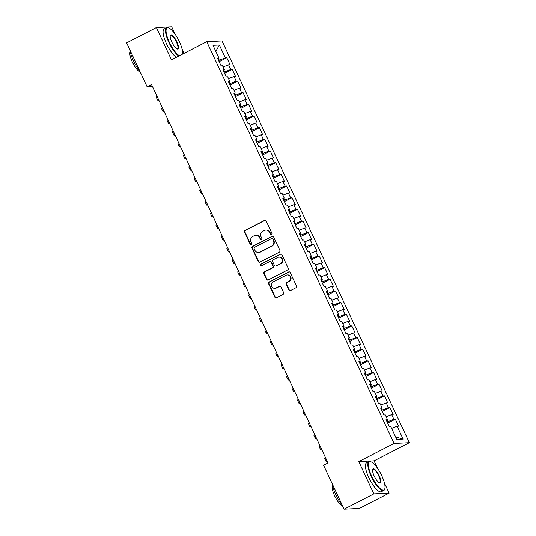 <?xml version="1.0" encoding="UTF-8"?>
<svg xmlns="http://www.w3.org/2000/svg" width="536" height="536" viewBox="0 0 536 536"><rect width="100%" height="100%" fill="white"/><g stroke="black" fill="none" stroke-linecap="round" stroke-linejoin="round"><path stroke-width="0.8" d="M271.457 234.326A0.891 0.844 -92.8 0 0 271.839 233.14L266.171 220.979A1.273 1.206 -92.8 0 0 264.556 220.39L245.079 230.413A1.273 1.206 -92.8 0 0 244.53 232.115L250.198 244.275A0.891 0.844 -92.8 0 0 251.33 244.684A0.891 0.844 -92.8 0 0 251.712 243.498L250.982 241.924A4.074 3.859 -92.8 0 1 252.737 236.477L254.359 235.646A4.074 3.859 -92.8 0 1 259.531 237.522L260.262 239.096A0.891 0.844 -92.8 0 0 261.394 239.505A0.891 0.844 -92.8 0 0 261.776 238.319L261.045 236.745A4.074 3.859 -92.8 0 1 262.801 231.297L264.422 230.467A4.074 3.859 -92.8 0 1 269.595 232.343L270.325 233.917A0.891 0.844 -92.8 0 0 271.457 234.326M288.877 289.963A1.273 1.206 -92.8 0 0 290.492 290.546L295.959 287.738A1.273 1.206 -92.8 0 0 296.509 286.036L290.211 272.529A1.273 1.206 -92.8 0 0 288.596 271.946L269.119 281.97A1.273 1.206 -92.8 0 0 268.57 283.671L274.868 297.172A1.273 1.206 -92.8 0 0 276.482 297.761L283.082 294.365A1.273 1.206 -92.8 0 0 283.631 292.663L280.938 286.881A1.273 1.206 -92.8 0 0 279.323 286.298L276.047 287.979A3.404 3.229 -92.8 0 1 271.497 285.762A3.404 3.229 -92.8 0 1 273.192 281.856L286.016 275.256A3.404 3.229 -92.8 0 1 290.566 277.481A3.404 3.229 -92.8 0 1 288.87 281.38L286.733 282.479A1.273 1.206 -92.8 0 0 286.184 284.18L288.877 289.963L289.293 289.942A1.273 1.206 -92.8 0 0 290.231 290.646M377.545 468.263L374.088 460.839L358.798 461.59L373.86 493.884L344.092 509.2L323.597 465.248L328.005 462.977L151.541 84.547L147.132 86.819L152.479 86.557M358.798 461.59L394.074 443.433L206.742 41.687L222.025 40.937L409.363 442.682L394.074 443.433M175.205 34.337L171.688 26.8L156.405 27.544L171.46 59.838L206.742 41.687M156.405 27.544L126.637 42.867L147.132 86.819M279.363 252.148A1.273 1.206 -92.8 0 0 279.913 250.446L273.615 236.946A1.273 1.206 -92.8 0 0 272 236.356L252.523 246.379A1.273 1.206 -92.8 0 0 251.974 248.081L258.272 261.581A1.273 1.206 -92.8 0 0 259.886 262.171L279.363 252.148M281.916 254.734L288.207 268.241A1.273 1.206 -92.8 0 1 287.665 269.943L268.181 279.966A1.273 1.206 -92.8 0 1 266.566 279.377L263.873 273.601A1.273 1.206 -92.8 0 1 264.422 271.899L272.322 267.833A1.273 1.206 -92.8 0 0 272.871 266.131L271.082 262.298A1.273 1.206 -92.8 0 0 269.467 261.709L261.24 265.943A0.891 0.844 -92.8 0 1 260.054 265.36A0.891 0.844 -92.8 0 1 260.496 264.342L280.295 254.151A1.273 1.206 -92.8 0 1 281.916 254.734M219.137 61.7L226.802 57.754L225.334 57.828L219.358 45.004L212.993 45.312L218.976 58.136L217.509 58.21L220.772 65.204L222.239 65.131L224.41 69.794L222.943 69.868L226.205 76.862L227.673 76.789L229.85 81.452L228.383 81.526L231.639 88.52L233.106 88.447L235.284 93.11L233.817 93.184L237.08 100.178L238.547 100.111L240.718 104.775L239.25 104.842L242.513 111.836L243.981 111.769L246.158 116.433L244.691 116.5L247.954 123.494L249.421 123.427L251.592 128.091L250.124 128.158L253.387 135.152L254.855 135.085L257.032 139.749L255.565 139.816L258.821 146.81L260.288 146.743L262.466 151.407L260.999 151.474L264.261 158.468L265.729 158.401L267.9 163.065L266.432 163.138L269.695 170.133L271.162 170.059L273.34 174.723L271.873 174.796L275.135 181.791L276.603 181.717L278.774 186.381L277.306 186.454L280.569 193.449L282.036 193.375L284.214 198.039L282.747 198.112L286.003 205.107L287.47 205.033L289.648 209.697L288.18 209.77L291.443 216.765L292.911 216.691L295.081 221.355L293.614 221.428L296.877 228.423L298.344 228.349L300.522 233.013L299.055 233.086L302.317 240.081L303.785 240.007L305.956 244.671L304.488 244.744L307.751 251.739L309.218 251.665L311.396 256.329L309.929 256.402L313.192 263.397L314.652 263.323L316.83 267.987L315.362 268.06L318.625 275.055L320.093 274.981L322.263 279.645L320.796 279.718L324.059 286.713L325.526 286.639L327.704 291.303L326.236 291.376L329.499 298.371L330.967 298.297L333.137 302.961L331.67 303.034L334.933 310.029L336.4 309.962L338.578 314.625L337.111 314.692L340.373 321.687L341.834 321.62L344.012 326.283L342.544 326.35L345.807 333.345L347.274 333.278L349.445 337.941L347.978 338.008L351.241 345.003L352.708 344.936L354.886 349.599L353.418 349.666L356.681 356.661L358.149 356.594L360.319 361.257L358.852 361.324L362.115 368.319L363.582 368.252L365.76 372.915L364.292 372.989L367.555 379.984L369.016 379.91L371.193 384.573L369.726 384.647L372.989 391.642L374.456 391.568L376.627 396.231L375.16 396.305L378.423 403.3L379.89 403.226L382.067 407.889L380.6 407.963L383.863 414.958L385.33 414.884L387.501 419.547L386.034 419.621L389.297 426.616L390.764 426.542L396.747 439.366L403.106 439.058L395.622 436.954M226.802 57.754L230.065 64.749L228.597 64.823L230.775 69.486L224.028 72.186M224.571 73.358L232.242 69.412L230.775 69.486M232.242 69.412L235.498 76.407L234.038 76.481L236.209 81.144L229.462 83.844M230.011 85.016L237.676 81.07L236.209 81.144M237.676 81.07L240.939 88.065L239.471 88.139L241.642 92.802L234.902 95.502M235.445 96.674L243.11 92.728L241.642 92.802M243.11 92.728L246.372 99.723L244.905 99.796L247.083 104.46L240.336 107.166M240.878 108.332L248.55 104.386L247.083 104.46M248.55 104.386L251.813 111.388L250.345 111.454L252.516 116.118L245.769 118.825M246.319 119.99L253.984 116.051L252.516 116.118M253.984 116.051L257.247 123.046L255.779 123.113L257.957 127.776L251.21 130.483M251.753 131.655L259.424 127.709L257.957 127.776M259.424 127.709L262.68 134.704L261.22 134.77L263.39 139.434L256.644 142.141M257.193 143.313L264.858 139.367L263.39 139.434M264.858 139.367L268.121 146.362L266.653 146.429L268.824 151.092L262.084 153.799M262.627 154.971L270.291 151.025L268.824 151.092M270.291 151.025L273.554 158.019L272.087 158.087L274.265 162.75L267.518 165.457M268.06 166.629L275.732 162.683L274.265 162.75M275.732 162.683L278.995 169.678L277.527 169.745L279.698 174.414L272.951 177.115M273.501 178.287L281.166 174.341L279.698 174.414M281.166 174.341L284.428 181.335L282.961 181.409L285.139 186.072L278.392 188.773M278.934 189.945L286.606 185.999L285.139 186.072M286.606 185.999L289.862 192.994L288.401 193.067L290.572 197.73L283.825 200.43M284.375 201.603L292.04 197.657L290.572 197.73M292.04 197.657L295.303 204.651L293.835 204.725L296.006 209.388L289.266 212.089M289.809 213.261L297.473 209.315L296.006 209.388M297.473 209.315L300.736 216.31L299.269 216.383L301.446 221.046L294.7 223.746M295.242 224.919L302.914 220.973L301.446 221.046M302.914 220.973L306.177 227.968L304.709 228.041L306.88 232.704L300.133 235.405M300.683 236.577L308.347 232.631L306.88 232.704M308.347 232.631L311.61 239.625L310.143 239.699L312.32 244.362L305.574 247.063M306.116 248.235L313.788 244.289L312.32 244.362M313.788 244.289L317.044 251.284L315.583 251.357L317.754 256.02L311.007 258.721M311.557 259.893L319.221 255.947L317.754 256.02M319.221 255.947L322.484 262.942L321.017 263.015L323.188 267.678L316.448 270.379M316.99 271.551L324.655 267.605L323.188 267.678M324.655 267.605L327.918 274.6L326.451 274.673L328.628 279.336L321.881 282.036M322.424 283.209L330.096 279.263L328.628 279.336M330.096 279.263L333.359 286.257L331.891 286.331L334.062 290.994L327.315 293.695M327.865 294.867L335.529 290.921L334.062 290.994M335.529 290.921L338.792 297.916L337.325 297.989L339.502 302.652L332.755 305.353M333.298 306.525L340.97 302.579L339.502 302.652M340.97 302.579L344.226 309.574L342.765 309.647L344.936 314.31L338.189 317.017M338.739 318.183L346.403 314.237L344.936 314.31M346.403 314.237L349.666 321.238L348.199 321.305L350.37 325.968L343.63 328.675M344.172 329.841L351.837 325.901L350.37 325.968M351.837 325.901L355.1 332.896L353.633 332.963L355.81 337.626L349.063 340.333M349.606 341.506L357.278 337.559L355.81 337.626M357.278 337.559L360.54 344.554L359.073 344.621L361.244 349.284L354.497 351.991M355.046 353.164L362.711 349.217L361.244 349.284M362.711 349.217L365.974 356.212L364.507 356.279L366.684 360.942L359.937 363.649M360.48 364.822L368.152 360.875L366.684 360.942M368.152 360.875L371.408 367.87L369.947 367.937L372.118 372.6L365.371 375.307M365.921 376.48L373.585 372.533L372.118 372.6M373.585 372.533L376.848 379.528L375.381 379.595L377.552 384.258L370.812 386.965M371.354 388.138L379.019 384.191L377.552 384.258M379.019 384.191L382.282 391.186L380.815 391.26L382.992 395.923L376.245 398.623M376.788 399.796L384.459 395.849L382.992 395.923M384.459 395.849L387.722 402.844L386.255 402.918L388.426 407.581L381.679 410.281M382.228 411.454L389.893 407.507L388.426 407.581M389.893 407.507L393.156 414.502L391.689 414.576L393.866 419.239L387.119 421.939M387.662 423.112L395.334 419.165L393.866 419.239M395.334 419.165L398.59 426.16L397.129 426.234L403.106 439.058M387.501 419.547L386.409 420.418M397.129 426.234L391.615 428.371M382.067 407.889L380.969 408.76M387.803 421.584L387.026 419.923M391.689 414.576L386.181 416.713M376.627 396.231L375.535 397.102M382.369 409.926L381.592 408.265M386.255 402.918L380.741 405.048M371.193 384.573L370.101 385.444M376.929 398.268L376.151 396.607M380.815 391.26L375.307 393.391M365.76 372.915L364.661 373.786M371.495 386.61L370.718 384.948M375.381 379.595L369.867 381.733M360.319 361.257L359.227 362.122M366.055 374.952L365.284 373.291M369.947 367.937L364.433 370.075M354.886 349.599L353.787 350.464M360.621 363.294L359.844 361.632M364.507 356.279L358.999 358.417M349.445 337.941L348.353 338.806M355.187 351.636L354.41 349.975M359.073 344.621L353.559 346.758M344.012 326.283L342.919 327.148M349.747 339.978L348.97 338.317M353.633 332.963L348.125 335.101M338.578 314.625L337.479 315.49M344.313 328.32L343.536 326.659M348.199 321.305L342.685 323.442M333.137 302.961L332.045 303.832M338.873 316.662L338.102 315M342.765 309.647L337.251 311.785M327.704 291.303L326.605 292.174M333.439 305.004L332.662 303.343M337.325 297.989L331.817 300.127M322.263 279.645L321.171 280.516M328.005 293.346L327.228 291.685M331.891 286.331L326.377 288.469M316.83 267.987L315.738 268.858M322.565 281.688L321.788 280.026M326.451 274.673L320.943 276.81M311.396 256.329L310.297 257.2M317.131 270.03L316.354 268.369M321.017 263.015L315.503 265.153M305.956 244.671L304.863 245.542M311.691 258.372L310.92 256.711M315.583 251.357L310.069 253.495M300.522 233.013L299.423 233.884M306.257 246.714L305.48 245.053M310.143 239.699L304.636 241.837M295.081 221.355L293.989 222.226M300.817 235.056L300.046 233.388M304.709 228.041L299.195 230.179M289.648 209.697L288.556 210.568M295.383 223.391L294.606 221.73M299.269 216.383L293.762 218.52M284.214 198.039L283.115 198.91M289.949 211.733L289.172 210.072M293.835 204.725L288.321 206.863M278.774 186.381L277.682 187.252M284.509 200.075L283.738 198.414M288.401 193.067L282.887 195.198M273.34 174.723L272.241 175.594M279.075 188.417L278.298 186.756M282.961 181.409L277.454 183.54M267.9 163.065L266.807 163.936M273.635 176.759L272.864 175.098M277.527 169.745L272.013 171.882M262.466 151.407L261.374 152.271M268.201 165.101L267.424 163.44M272.087 158.087L266.58 160.224M257.032 139.749L255.933 140.613M262.767 153.443L261.99 151.782M266.653 146.429L261.139 148.566M251.592 128.091L250.5 128.955M257.327 141.785L256.556 140.124M261.22 134.77L255.706 136.908M246.158 116.433L245.059 117.297M251.893 130.127L251.116 128.466M255.779 123.113L250.272 125.25M240.718 104.775L239.625 105.639M246.453 118.469L245.682 116.808M250.345 111.454L244.831 113.592M235.284 93.11L234.192 93.981M241.019 106.811L240.242 105.15M244.905 99.796L239.398 101.934M229.85 81.452L228.751 82.323M235.585 95.153L234.808 93.492M239.471 88.139L233.957 90.276M224.41 69.794L223.318 70.665M230.145 83.495L229.375 81.834M234.038 76.481L228.524 78.618M218.976 58.136L217.877 59.007M224.711 71.837L223.934 70.176M228.597 64.823L223.09 66.96M344.092 509.2L359.381 508.456L389.143 493.133L384.459 483.09M373.86 493.884L389.143 493.133M184.069 53.352L182.119 49.165M374.088 460.839L409.363 442.682M225.334 57.828L218.588 60.528M219.271 60.179L218.5 58.518M219.358 45.004L215.82 51.376M271.33 234.379A0.891 0.844 -92.8 0 1 270.74 233.897L270.003 232.323A4.074 3.859 -92.8 0 0 266.345 230.038L265.93 230.058M255.866 235.237L256.282 235.217A4.074 3.859 -92.8 0 1 259.94 237.502L260.677 239.076A0.891 0.844 -92.8 0 0 261.267 239.559M265.233 220.276A1.273 1.206 -92.8 0 0 264.972 220.37L245.488 230.393A1.273 1.206 -92.8 0 0 244.945 232.095L250.614 244.255A0.891 0.844 -92.8 0 0 251.203 244.738M272.677 236.235A1.273 1.206 -92.8 0 0 272.415 236.336L252.938 246.359A1.273 1.206 -92.8 0 0 252.389 248.061L258.68 261.561A1.273 1.206 -92.8 0 0 259.618 262.272M272.69 238.982A0.891 0.844 -92.8 0 0 271.558 238.567L254.459 247.371A0.891 0.844 -92.8 0 0 254.077 248.557L254.848 250.218A4.074 3.859 -92.8 0 0 260.02 252.101L271.705 246.084A4.074 3.859 -92.8 0 0 273.461 240.637L272.69 238.982L273.099 238.962A0.891 0.844 -92.8 0 0 272.301 238.46L271.886 238.48M258.513 252.503L258.921 252.483A4.074 3.859 -92.8 0 0 260.436 252.081L260.02 252.101M273.099 238.962L273.876 240.617A4.074 3.859 -92.8 0 1 272.12 246.064L260.436 252.081M269.936 261.581L270.352 261.561A1.273 1.206 -92.8 0 1 271.497 262.278L273.28 266.111A1.273 1.206 -92.8 0 1 272.737 267.812L264.838 271.879A1.273 1.206 -92.8 0 0 264.288 273.581L266.982 279.356A1.273 1.206 -92.8 0 0 267.92 280.067M280.978 254.03A1.273 1.206 -92.8 0 0 280.71 254.131L260.911 264.322A0.891 0.844 -92.8 0 0 261.119 265.997M280.516 263.612A3.404 3.229 -92.8 0 0 278.921 257.153A3.404 3.229 -92.8 0 0 277.661 257.494L273.146 259.819A1.273 1.206 -92.8 0 0 272.596 261.521L274.385 265.353A1.273 1.206 -92.8 0 0 276 265.936L280.931 263.591A3.404 3.229 -92.8 0 0 279.336 257.133L278.921 257.153M275.531 266.064L275.94 266.044A1.273 1.206 -92.8 0 0 276.415 265.916L276 265.936M280.931 263.591L276.415 265.916M287.276 274.921L287.691 274.901A3.404 3.229 -92.8 0 1 289.286 281.36L287.149 282.459A1.273 1.206 -92.8 0 0 286.599 284.16L289.293 289.942M274.787 288.321L275.196 288.301A3.404 3.229 -92.8 0 0 276.462 287.959L276.047 287.979M280 286.177A1.273 1.206 -92.8 0 0 279.732 286.278L276.462 287.959M289.273 271.826A1.273 1.206 -92.8 0 0 289.011 271.926L269.528 281.949A1.273 1.206 -92.8 0 0 268.985 283.651L275.276 297.152A1.273 1.206 -92.8 0 0 276.214 297.862M158.83 100.172L158.12 100.212A9.728 1.226 -25 0 1 157.577 100.064A9.728 1.226 -25 0 1 158.328 99.093M157.577 100.064L156.217 97.15A9.728 1.226 -25 0 1 156.968 96.179M164.264 111.83L163.56 111.87A9.728 1.226 -25 0 1 163.011 111.723A9.728 1.226 -25 0 1 163.761 110.751M163.011 111.723L161.651 108.808A9.728 1.226 -25 0 1 162.401 107.837M169.704 123.494L168.994 123.528A9.728 1.226 -25 0 1 168.451 123.381A9.728 1.226 -25 0 1 169.195 122.409M168.451 123.381L167.091 120.466A9.728 1.226 -25 0 1 167.842 119.495M182.629 54.089A15.819 4.636 62.8 0 0 179.399 41.714A15.819 4.636 62.8 0 0 168.733 27.919A15.819 4.636 62.8 0 0 169.316 42.203A15.819 4.636 62.8 0 0 179.426 55.744M178.85 56.039A16.207 4.75 -117.2 0 1 168.867 42.384A16.207 4.75 -117.2 0 1 166.609 27.718A16.207 4.75 -117.2 0 1 168.257 27.745L168.733 27.919M171.842 42.083A7.913 2.318 -117.2 0 1 170.281 35.59A7.913 2.318 -117.2 0 1 176.88 41.835A7.913 2.318 -117.2 0 1 177.175 48.977A7.913 2.318 -117.2 0 1 171.842 42.083M176.927 48.87A7.524 2.204 62.8 0 0 177.47 48.816A7.524 2.204 62.8 0 0 176.424 42.016A7.524 2.204 62.8 0 0 170.589 35.443A7.524 2.204 62.8 0 0 170.227 35.852M139.729 70.933A16.207 4.75 -117.2 0 1 133.364 60.648A16.207 4.75 -117.2 0 1 130.067 50.223M140.271 72.105A11.671 3.417 -117.2 0 1 132.278 61.888A11.671 3.417 -117.2 0 1 130.281 51.65M176.424 57.285A16.207 4.75 -117.2 0 1 166.441 43.63A16.207 4.75 -117.2 0 1 164.184 28.964L166.609 27.718M371.662 476.129A15.819 4.636 62.8 0 0 384.855 488.624A15.819 4.636 62.8 0 0 381.739 475.64A15.819 4.636 62.8 0 0 371.073 461.844A15.819 4.636 62.8 0 0 371.662 476.129M384.855 488.624L384.727 489.107A16.207 4.75 -117.2 0 1 383.789 490.467A16.207 4.75 -117.2 0 1 371.207 476.31A16.207 4.75 -117.2 0 1 368.956 461.643A16.207 4.75 -117.2 0 1 370.604 461.67L371.073 461.844M374.182 476.008A7.913 2.318 -117.2 0 1 372.62 469.516A7.913 2.318 -117.2 0 1 379.22 475.76A7.913 2.318 -117.2 0 1 379.515 482.903A7.913 2.318 -117.2 0 1 374.182 476.008M379.267 482.795A7.524 2.204 62.8 0 0 379.81 482.742A7.524 2.204 62.8 0 0 378.764 475.935A7.524 2.204 62.8 0 0 372.929 469.368A7.524 2.204 62.8 0 0 372.567 469.777M342.069 504.858A16.207 4.75 -117.2 0 1 335.71 494.574A16.207 4.75 -117.2 0 1 332.407 484.142M342.618 506.031A11.671 3.417 -117.2 0 1 334.618 495.813A11.671 3.417 -117.2 0 1 332.622 485.576M383.789 490.467L381.364 491.713A16.207 4.75 -117.2 0 1 368.781 477.556A16.207 4.75 -117.2 0 1 366.53 462.89L368.956 461.643M175.138 135.152L174.435 135.186A9.728 1.226 -25 0 1 173.885 135.039A9.728 1.226 -25 0 1 174.636 134.067M173.885 135.039L172.525 132.124A9.728 1.226 -25 0 1 173.275 131.153M180.578 146.81L179.868 146.844A9.728 1.226 -25 0 1 179.319 146.697A9.728 1.226 -25 0 1 180.069 145.725M179.319 146.697L177.965 143.782A9.728 1.226 -25 0 1 178.709 142.811M186.012 158.468L185.302 158.502A9.728 1.226 -25 0 1 184.759 158.355A9.728 1.226 -25 0 1 185.51 157.383M184.759 158.355L183.399 155.44A9.728 1.226 -25 0 1 184.15 154.469M191.446 170.126L190.742 170.16A9.728 1.226 -25 0 1 190.193 170.013A9.728 1.226 -25 0 1 190.943 169.041M190.193 170.013L188.833 167.098A9.728 1.226 -25 0 1 189.583 166.126M196.886 181.784L196.176 181.818A9.728 1.226 -25 0 1 195.633 181.671A9.728 1.226 -25 0 1 196.377 180.699M195.633 181.671L194.273 178.756A9.728 1.226 -25 0 1 195.024 177.785M202.32 193.442L201.616 193.476A9.728 1.226 -25 0 1 201.067 193.329A9.728 1.226 -25 0 1 201.817 192.357M201.067 193.329L199.707 190.414A9.728 1.226 -25 0 1 200.457 189.443M207.76 205.1L207.05 205.134A9.728 1.226 -25 0 1 206.507 204.987A9.728 1.226 -25 0 1 207.251 204.015M206.507 204.987L205.147 202.072A9.728 1.226 -25 0 1 205.891 201.101M213.194 216.758L212.484 216.792A9.728 1.226 -25 0 1 211.941 216.645A9.728 1.226 -25 0 1 212.692 215.673M211.941 216.645L210.581 213.73A9.728 1.226 -25 0 1 211.331 212.759M218.628 228.416L217.924 228.45A9.728 1.226 -25 0 1 217.375 228.303A9.728 1.226 -25 0 1 218.125 227.331M217.375 228.303L216.015 225.388A9.728 1.226 -25 0 1 216.765 224.417M224.068 240.074L223.358 240.108A9.728 1.226 -25 0 1 222.815 239.967A9.728 1.226 -25 0 1 223.559 238.996M222.815 239.967L221.455 237.053A9.728 1.226 -25 0 1 222.206 236.081M229.502 251.732L228.798 251.766A9.728 1.226 -25 0 1 228.249 251.625A9.728 1.226 -25 0 1 228.999 250.654M228.249 251.625L226.889 248.711A9.728 1.226 -25 0 1 227.639 247.739M234.942 263.39L234.232 263.424A9.728 1.226 -25 0 1 233.689 263.283A9.728 1.226 -25 0 1 234.433 262.312M233.689 263.283L232.329 260.369A9.728 1.226 -25 0 1 233.073 259.397M240.376 275.048L239.666 275.082A9.728 1.226 -25 0 1 239.123 274.941A9.728 1.226 -25 0 1 239.873 273.97M239.123 274.941L237.763 272.027A9.728 1.226 -25 0 1 238.513 271.055M245.81 286.706L245.106 286.74A9.728 1.226 -25 0 1 244.557 286.599A9.728 1.226 -25 0 1 245.307 285.628M244.557 286.599L243.197 283.685A9.728 1.226 -25 0 1 243.947 282.713M251.25 298.364L250.54 298.398A9.728 1.226 -25 0 1 249.997 298.257A9.728 1.226 -25 0 1 250.741 297.286M249.997 298.257L248.637 295.343A9.728 1.226 -25 0 1 249.387 294.371M256.684 310.022L255.98 310.063A9.728 1.226 -25 0 1 255.431 309.915A9.728 1.226 -25 0 1 256.181 308.944M255.431 309.915L254.071 307.001A9.728 1.226 -25 0 1 254.821 306.029M262.124 321.68L261.414 321.721A9.728 1.226 -25 0 1 260.871 321.573A9.728 1.226 -25 0 1 261.615 320.602M260.871 321.573L259.511 318.659A9.728 1.226 -25 0 1 260.255 317.687M267.558 333.338L266.848 333.379A9.728 1.226 -25 0 1 266.305 333.231A9.728 1.226 -25 0 1 267.055 332.26M266.305 333.231L264.945 330.317A9.728 1.226 -25 0 1 265.695 329.345M272.992 345.003L272.288 345.037A9.728 1.226 -25 0 1 271.739 344.889A9.728 1.226 -25 0 1 272.489 343.918M271.739 344.889L270.379 341.975A9.728 1.226 -25 0 1 271.129 341.003M278.432 356.661L277.722 356.695A9.728 1.226 -25 0 1 277.179 356.547A9.728 1.226 -25 0 1 277.923 355.576M277.179 356.547L275.819 353.633A9.728 1.226 -25 0 1 276.569 352.661M283.866 368.319L283.162 368.353A9.728 1.226 -25 0 1 282.613 368.205A9.728 1.226 -25 0 1 283.363 367.234M282.613 368.205L281.253 365.291A9.728 1.226 -25 0 1 282.003 364.319M289.306 379.977L288.596 380.011A9.728 1.226 -25 0 1 288.053 379.863A9.728 1.226 -25 0 1 288.797 378.892M288.053 379.863L286.693 376.949A9.728 1.226 -25 0 1 287.437 375.977M294.74 391.635L294.03 391.669A9.728 1.226 -25 0 1 293.487 391.521A9.728 1.226 -25 0 1 294.237 390.55M293.487 391.521L292.127 388.607A9.728 1.226 -25 0 1 292.877 387.635M300.173 403.293L299.47 403.327A9.728 1.226 -25 0 1 298.921 403.179A9.728 1.226 -25 0 1 299.671 402.208M298.921 403.179L297.56 400.265A9.728 1.226 -25 0 1 298.311 399.293M305.614 414.951L304.904 414.985A9.728 1.226 -25 0 1 304.361 414.837A9.728 1.226 -25 0 1 305.105 413.866M304.361 414.837L303.001 411.923A9.728 1.226 -25 0 1 303.751 410.951M311.048 426.609L310.344 426.643A9.728 1.226 -25 0 1 309.795 426.495A9.728 1.226 -25 0 1 310.545 425.524M309.795 426.495L308.435 423.581A9.728 1.226 -25 0 1 309.185 422.609M316.488 438.267L315.778 438.301A9.728 1.226 -25 0 1 315.235 438.153A9.728 1.226 -25 0 1 315.979 437.182M315.235 438.153L313.875 435.239A9.728 1.226 -25 0 1 314.619 434.267M321.922 449.925L321.211 449.959A9.728 1.226 -25 0 1 320.669 449.818A9.728 1.226 -25 0 1 321.419 448.846M320.669 449.818L319.309 446.903A9.728 1.226 -25 0 1 320.059 445.932M327.355 461.583L326.652 461.617A9.728 1.226 -25 0 1 326.102 461.476A9.728 1.226 -25 0 1 326.853 460.504M326.102 461.476L324.742 458.561A9.728 1.226 -25 0 1 325.493 457.59M270.003 232.323L269.595 232.343M260.677 239.076L260.262 239.096M259.94 237.502L259.531 237.522M250.614 244.255L250.198 244.275M244.945 232.095L244.53 232.115M245.488 230.393L245.079 230.413M264.972 220.37L264.556 220.39M270.74 233.897L270.325 233.917M258.68 261.561L258.272 261.581M252.389 248.061L251.974 248.081M252.938 246.359L252.523 246.379M272.415 236.336L272 236.356M272.12 246.064L271.705 246.084M273.876 240.617L273.461 240.637M266.982 279.356L266.566 279.377M264.288 273.581L263.873 273.601M264.838 271.879L264.422 271.899M272.737 267.812L272.322 267.833M273.28 266.111L272.871 266.131M271.497 262.278L271.082 262.298M260.911 264.322L260.496 264.342M280.71 254.131L280.295 254.151M286.599 284.16L286.184 284.18M287.149 282.459L286.733 282.479M289.286 281.36L288.87 281.38M279.732 286.278L279.323 286.298M275.276 297.152L274.868 297.172M268.985 283.651L268.57 283.671M269.528 281.949L269.119 281.97M289.011 271.926L288.596 271.946"/></g></svg>
